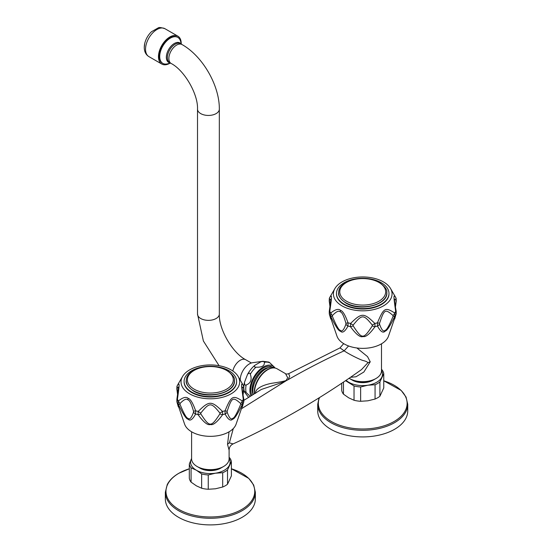 <?xml version="1.0" encoding="UTF-8"?>
<svg xmlns="http://www.w3.org/2000/svg" width="552" height="552" viewBox="0 0 552 552"><rect width="100%" height="100%" fill="white"/><g stroke="black" fill="none" stroke-linecap="round" stroke-linejoin="round"><path stroke-width="0.83" d="M349.085 378.272A18.754 10.826 0 0 0 349.471 378.499L350.913 379.334A16.705 9.646 0 0 0 374.546 379.334L375.995 378.499A18.754 10.826 0 0 0 381.487 370.847L381.487 343.813M350.913 379.334L349.471 378.499A18.754 10.826 0 0 0 375.995 378.499M394.721 318.952L395.894 314.605A4.092 3.457 14.8 0 0 396.17 313.929L388.429 336.313A26.254 15.159 180 0 1 370.226 347.732A26.254 15.159 180 0 1 344.165 343.924A26.254 15.159 0 0 1 337.03 336.313L329.565 314.605A4.092 3.457 165.2 0 1 329.289 313.929L330.738 318.952M379.555 323.286L377.437 322.837A35.121 20.272 0 0 1 374.877 323.451A4.092 1.297 144.9 0 1 372.248 325.031L372.338 325.811A4.092 2.608 -149.6 0 0 375.056 326.639C369.64 334.098 365.638 337.382 363.05 336.499C360.408 337.789 356.192 334.505 350.41 326.639L350.582 323.451C361.691 312.57 363.768 312.57 374.877 323.451L375.056 326.639A35.383 20.424 0 0 0 377.464 326.066L377.437 322.837C383.709 307.795 385.151 306.96 394.618 312.922L394.894 315.999C390.167 325.894 386.959 330.903 385.268 331.027C383.233 333.449 380.632 331.793 377.464 326.066A4.092 3.395 -18.7 0 0 379.521 324.093L379.555 323.286C384.254 309.161 385.11 308.637 393.017 315.509L393.1 316.255C389.236 325.611 386.586 330.296 385.151 330.303C383.481 332.097 381.604 330.027 379.521 324.093M330.034 307.064L329.199 300.805L329.682 297.583A4.092 3.754 28.3 0 1 329.779 297.411C332.042 294.25 332.042 295.458 329.779 311.445L329.565 314.605A35.383 20.424 0 0 0 330.565 315.999L330.841 312.922C335.354 309.355 338.59 308.506 340.563 310.383C342.778 310.928 345.269 315.075 348.022 322.837L347.995 326.066C344.959 331.648 342.433 333.353 340.425 331.172C338.714 331.2 335.423 326.142 330.565 315.999A4.092 1.552 -23.7 0 0 332.359 316.255L332.442 315.509C336.272 311.528 338.887 310.321 340.308 311.894C341.964 312.094 343.827 315.896 345.904 323.286L345.945 324.093C343.861 330.013 341.985 332.083 340.308 330.303C338.873 330.289 336.223 325.604 332.359 316.255M393.1 316.255A4.092 1.552 -156.3 0 0 394.894 315.999A35.383 20.424 0 0 0 395.894 314.605L395.68 311.445C393.417 295.451 393.417 294.25 395.68 297.411A4.092 3.754 151.7 0 1 395.784 297.59L396.267 300.805A4.092 0.849 -172 0 1 396.074 301.019L395.377 306.76M393.017 315.509A4.092 2.774 135 0 0 394.618 312.922A35.121 20.272 0 0 0 395.68 311.445L396.198 311.293C394.507 302.289 394.445 299.715 394.445 298.949L396.046 300.302L396.074 301.019M372.338 325.811C363.361 339.508 362.181 339.673 353.128 325.811L353.211 325.031C362.091 314.157 363.361 314.15 372.248 325.031M345.945 324.093A4.092 3.395 -161.3 0 0 347.995 326.066A35.383 20.424 0 0 0 350.41 326.639A4.092 2.608 -30.4 0 0 353.128 325.811M345.904 323.286L348.022 322.837A35.121 20.272 0 0 0 350.582 323.451A4.092 1.297 35.1 0 0 353.211 325.031M390.54 288.517A29.325 16.933 180 0 1 378.161 308.292A29.325 16.933 180 0 1 341.998 305.863A29.325 16.933 0 0 1 334.926 288.517A29.325 16.933 0 0 1 383.467 281.92A29.325 16.933 180 0 1 390.54 288.517L395.777 297.583A4.092 3.754 151.7 0 1 396.046 300.302M330.082 306.76L329.42 300.302L331.021 298.949L329.268 311.293L329.779 311.445A35.121 20.272 0 0 0 330.841 312.922A4.092 2.774 45 0 0 332.442 315.509M329.779 297.411L329.682 297.583A4.092 3.754 28.3 0 0 329.42 300.302M330.11 296.817L334.926 288.517M336.478 293.671A26.254 15.159 0 0 0 336.478 293.892A26.254 15.159 0 0 0 344.165 304.614A26.254 15.159 0 0 0 372.779 307.899A26.254 15.159 0 0 0 388.987 293.892A26.254 15.159 0 0 0 388.981 293.671M344.165 304.166A26.254 15.159 0 0 0 372.779 307.45A26.254 15.159 0 0 0 388.987 293.45A26.254 15.159 0 0 0 381.294 282.727A26.254 15.159 180 0 0 352.687 279.443A26.254 15.159 180 0 0 336.478 293.45A26.254 15.159 180 0 0 344.165 304.166M350.506 377.292L355.992 376.768L363.871 372.013L370.24 361.815L367.528 356.613L356.902 347.988M233.296 428.545L229.384 442.876L233.089 443.905C277.835 423.501 320.657 398.723 361.546 369.564L367.763 362.892C367.901 362.188 366.493 361.436 363.54 360.622C361.463 360.442 348.064 353.777 344.158 350.824C325.556 359.297 306.912 368.895 288.234 379.617L286.481 380.542A4.092 2.36 60.1 0 1 286.184 380.39L287.702 377.727L285.508 373.649C285.881 374.146 286.93 374.159 288.648 373.69L289.69 376.153L288.227 379.617M243.943 400.303L261.358 389.45L284.853 381.57L241.748 408.563M284.853 381.57L286.481 380.542M255.597 393.348C255.01 390.492 258.826 385.827 271.563 383.323C280.292 382.018 285.17 381.046 286.184 380.39M285.508 373.649L277.111 368.805A18.754 10.826 120 0 0 267.734 369.73A18.754 10.826 120 0 0 254.472 392.7A18.754 10.826 120 0 0 254.5 393.645M254.472 392.7L254.472 392.141A18.071 10.433 120 0 1 267.251 370.012L267.734 369.73M272.895 367.956A18.416 10.633 120 0 0 254.23 392.286A18.416 10.633 -60 0 0 254.299 393.769M275.158 368.074L275.013 367.984A18.416 10.633 120 0 0 260.82 372.917A18.416 10.633 120 0 0 252.788 391.451A18.416 10.633 -60 0 0 253.092 394.521M267.554 368.025A16.367 9.453 120 0 0 252.305 389.498A16.367 9.453 -60 0 0 252.906 393.403M253.078 394.445A16.643 9.605 -60 0 1 252.112 389.608A16.643 9.605 -60 0 1 268.548 367.653M251.947 395.232A17.823 10.288 -60 0 1 250.794 389.815A17.823 10.288 -60 0 1 258.633 371.813A17.823 10.288 -60 0 1 272.398 367.163M275.096 368.032A19.078 11.012 120 0 0 274.565 367.356A19.078 11.012 120 0 0 259.44 369.93A19.078 11.012 120 0 0 249.904 390.326A19.078 11.012 -60 0 0 250.994 395.832M240.251 380.107A12.958 7.48 -60 0 1 240.244 379.755A12.958 7.48 120 0 1 252.678 362.692L262.952 361.298A19.913 11.495 120 0 0 260.979 361.746C263.269 361.312 264.373 361.512 264.311 362.36C264.753 365.838 261.958 367.453 255.928 367.197C254.465 367.239 254.113 366.597 254.872 365.279A19.913 11.495 120 0 0 247.551 374.38C249.076 372.862 249.994 372.793 250.311 374.187C252.154 379.652 250.753 383.254 246.123 384.986C245.04 385.572 244.495 384.661 244.495 382.26A19.913 11.495 120 0 0 243.86 386.855M274.565 367.356L269.928 362.864C268.845 361.912 268.3 361.76 268.3 362.402M260.979 361.746L254.872 365.279M247.551 374.38L244.495 382.26M243.694 390.14L244.495 392.017C244.495 391.375 245.04 391.527 246.123 392.472L250.194 396.336M248.572 397.357L244.495 392.017A19.913 11.495 -60 0 1 243.887 388.746M170.575 63.142L167.249 63.894A15.001 8.659 -60 0 1 162.826 63.39A15.001 8.659 -60 0 1 160.522 51.364A15.001 8.659 -60 0 1 170.326 38.143A15.001 8.659 120 0 1 177.827 37.405A15.001 8.659 120 0 1 180.476 40.979L181.491 44.243M177.827 37.405L177.344 37.122A15.001 8.659 120 0 0 169.843 37.867A15.001 8.659 120 0 0 160.045 51.088A15.001 8.659 120 0 0 162.343 63.107L162.826 63.39M181.222 43.387A16.098 9.294 -60 0 0 177.889 36.177A16.098 9.294 -60 0 0 165.49 40.489A16.098 9.294 -60 0 0 158.465 56.69A16.098 9.294 120 0 0 161.798 64.053A16.098 9.294 120 0 0 169.705 63.342M144.286 47.168A14.455 8.349 -60 0 1 144.727 43.484A14.455 8.349 -60 0 1 151.538 31.685L158.258 27.869C158.935 27.2 161.17 27.483 164.965 28.718A16.098 9.294 -60 0 0 152.566 33.03A16.098 9.294 -60 0 0 145.542 49.225A16.098 9.294 120 0 0 148.874 56.594C145.838 54.689 144.3 51.64 144.258 47.444L144.727 43.484M348.567 345.966L344.158 350.824L339.991 347.898L288.648 373.69M191.599 431.788L191.599 458.822A18.754 10.826 0 0 0 197.092 466.481L197.092 466.481A18.754 10.826 0 0 0 223.608 466.481A18.754 10.826 0 0 0 229.101 458.822L229.101 450.108C229.225 447.265 230.557 445.195 233.089 443.905M242.342 406.927L243.515 402.587A4.092 3.457 14.8 0 0 243.791 401.904L236.049 424.288A26.254 15.159 180 0 1 217.847 435.707A26.254 15.159 180 0 1 191.785 431.899A26.254 15.159 0 0 1 184.651 424.288L177.185 402.587A4.092 3.457 165.2 0 1 176.909 401.904L178.358 406.927M227.176 411.261L225.057 410.812A35.121 20.272 0 0 1 222.497 411.426A4.092 1.297 144.9 0 1 219.868 413.006L219.951 413.793A4.092 2.608 -149.6 0 0 222.677 414.614C217.108 422.245 213.003 425.537 210.36 424.481C207.731 425.564 203.619 422.273 198.023 414.614L198.202 411.426C209.305 400.552 211.395 400.545 222.497 411.426L222.677 414.614A35.383 20.424 0 0 0 225.085 414.041L225.057 410.812C231.316 395.777 232.785 394.935 242.238 400.897L242.514 403.974C237.657 414.11 234.379 419.161 232.668 419.14C230.667 421.342 228.142 419.637 225.085 414.041A4.092 3.395 -18.7 0 0 227.134 412.075L227.176 411.261C231.84 397.164 232.765 396.605 240.637 403.484L240.72 404.23C236.877 413.558 234.227 418.243 232.772 418.285C231.088 420.058 229.211 417.988 227.134 412.075M177.647 395.039L176.819 388.787L177.302 385.565A4.092 3.754 28.3 0 1 177.399 385.393C179.662 382.226 179.662 383.433 177.399 399.42L177.185 402.587A35.383 20.424 0 0 0 178.186 403.974L178.462 400.897C182.967 397.33 186.21 396.481 188.184 398.358C190.399 398.903 192.889 403.057 195.643 410.812L195.615 414.041C192.593 419.617 190.067 421.321 188.039 419.147C186.314 419.147 183.029 414.09 178.186 403.974A4.092 1.552 -23.7 0 0 179.98 404.23L180.062 403.484C183.871 399.51 186.493 398.302 187.928 399.869C189.591 400.09 191.461 403.892 193.524 411.261L193.566 412.075C191.496 417.981 189.612 420.051 187.928 418.278C186.472 418.237 183.823 413.551 179.98 404.23M240.72 404.23A4.092 1.552 -156.3 0 0 242.514 403.974A35.383 20.424 0 0 0 243.515 402.587L243.301 399.42C241.038 383.433 241.038 382.226 243.301 385.393A4.092 3.754 151.7 0 1 243.404 385.565L243.88 388.787A4.092 0.849 -172 0 1 243.694 388.994L242.997 394.735M240.637 403.484A4.092 2.774 135 0 0 242.238 400.897A35.121 20.272 0 0 0 243.301 399.42L243.818 399.268C242.128 390.264 242.066 387.697 242.059 386.924L243.667 388.277L243.694 388.994M219.951 413.793C211.036 427.469 209.746 427.641 200.749 413.793L200.831 413.006C209.67 402.139 211.023 402.132 219.868 413.006M193.566 412.075A4.092 3.395 -161.3 0 0 195.615 414.041A35.383 20.424 0 0 0 198.023 414.614A4.092 2.608 -30.4 0 0 200.749 413.793M193.524 411.261L195.643 410.812A35.121 20.272 0 0 0 198.202 411.426A4.092 1.297 35.1 0 0 200.831 413.006M238.153 376.492A29.325 16.933 180 0 1 225.782 396.267A29.325 16.933 180 0 1 189.612 393.838A29.325 16.933 0 0 1 182.546 376.492A29.325 16.933 0 0 1 231.088 369.895A29.325 16.933 180 0 1 238.153 376.492L243.397 385.565A4.092 3.754 151.7 0 1 243.667 388.277M177.703 394.735L177.033 388.277L178.641 386.924L176.881 399.268L177.399 399.42A35.121 20.272 0 0 0 178.462 400.897A4.092 2.774 45 0 0 180.062 403.484M177.399 385.393L177.302 385.565A4.092 3.754 28.3 0 0 177.033 388.277M177.73 384.792L182.546 376.492M184.099 381.646A26.254 15.159 0 0 0 184.092 381.867A26.254 15.159 0 0 0 191.785 392.589A26.254 15.159 0 0 0 220.4 395.874A26.254 15.159 0 0 0 236.608 381.867A26.254 15.159 0 0 0 236.601 381.646M191.785 392.141A26.254 15.159 0 0 0 220.4 395.432A26.254 15.159 0 0 0 236.608 381.425A26.254 15.159 0 0 0 228.914 370.702A26.254 15.159 180 0 0 200.3 367.418A26.254 15.159 180 0 0 184.092 381.425A26.254 15.159 180 0 0 191.785 392.141M229.039 431.83L227.534 444.415L229.101 450.108M198.534 467.316L197.092 466.481L198.534 467.316A16.705 9.646 0 0 0 222.166 467.316L223.608 466.481M346.063 380.328A19.775 11.419 0 0 0 348.747 382.26A19.775 11.419 0 0 0 367.853 385.213A19.775 11.419 0 0 0 381.832 377.14A19.775 11.419 0 0 0 381.487 370.564M373.773 379.755A14.662 8.466 180 0 1 352.362 380.169A14.662 8.466 0 0 1 351.686 379.755M381.487 369.392L381.998 369.805A21.142 12.206 0 0 1 383.764 373.621L383.764 387.925L379.9 396.253L379.9 381.949L383.764 373.621M375.063 399.048L375.063 384.744L367.853 385.213L360.635 386.973L360.635 401.283L367.853 400.807L375.063 399.048A21.142 12.206 0 0 0 379.9 396.253M375.063 384.744A21.142 12.206 0 0 0 379.9 381.949M343.461 382.081L343.461 394.156L348.747 397.854L354.032 400.255A21.142 12.206 0 0 0 360.635 401.283M345.566 380.666L354.032 385.952L354.032 400.255M354.032 385.952A21.142 12.206 0 0 0 360.635 386.973M341.695 383.267L341.695 390.347A21.142 12.206 0 0 0 343.461 394.156M319.042 397.868L317.724 404.305L317.724 410.936A45.009 25.985 180 0 0 345.504 434.941A45.009 25.985 180 0 0 394.556 429.311A45.009 25.985 0 0 0 407.742 410.936L407.742 404.305L406.051 397.047L401.18 390.436L383.764 380.797A44.381 25.627 0 0 1 394.114 421.486A44.381 25.627 0 0 1 341.205 425.778A44.381 25.627 0 0 1 319.491 397.592M191.599 458.539A19.775 11.419 0 0 0 191.247 459.209L191.599 458.477M191.082 482.137L196.367 485.829L201.646 488.237L201.646 473.926L196.367 470.235L191.082 467.827L191.082 482.137A21.142 12.206 0 0 1 189.315 478.322L189.315 464.018L191.247 459.209A19.775 11.419 0 0 0 196.367 470.235A19.775 11.419 0 0 0 215.466 473.195A19.775 11.419 0 0 0 229.453 465.115A19.775 11.419 0 0 0 229.101 458.539M221.393 467.73A14.662 8.466 180 0 1 199.983 468.151A14.662 8.466 0 0 1 199.306 467.73M229.101 457.373L229.618 457.781A21.142 12.206 0 0 1 231.385 461.596L231.385 475.9L227.521 484.235L227.521 469.924L231.385 461.596M222.684 487.023L222.684 472.719L215.466 473.195L208.256 474.955L208.256 489.258L215.466 488.782L222.684 487.023A21.142 12.206 0 0 0 227.521 484.235M222.684 472.719A21.142 12.206 0 0 0 227.521 469.924M201.646 488.237A21.142 12.206 0 0 0 208.256 489.258M201.646 473.926A21.142 12.206 0 0 0 208.256 474.955M189.315 464.018A21.142 12.206 0 0 0 191.082 467.827M165.338 492.281L165.338 498.911A45.009 25.985 180 0 0 193.124 522.923A45.009 25.985 180 0 0 242.176 517.286A45.009 25.985 0 0 0 255.362 498.911L255.362 492.281L253.672 485.022L248.8 478.411L231.385 468.772A44.381 25.627 0 0 1 241.735 509.468A44.381 25.627 0 0 1 178.965 509.468A44.381 25.627 0 0 1 178.965 473.23A44.381 25.627 0 0 1 189.315 468.786L178.807 473.285C173.383 476.424 169.533 480.185 167.256 484.559L165.338 492.281A45.009 25.985 0 0 0 193.124 516.292A45.009 25.985 0 0 0 242.176 510.655A45.009 25.985 0 0 0 255.362 492.281M340.425 331.172A4.092 2.36 -60 0 1 340.308 330.303M340.563 310.383A4.092 2.36 120 0 0 340.308 311.894M345.711 302.689A24.074 13.897 0 0 0 372.386 305.594A24.074 13.897 0 0 0 386.779 292.305C388.608 304.939 359.904 311.997 345.849 303.027C340.246 298.998 337.852 295.423 338.68 292.305A24.074 13.897 0 0 0 345.711 302.689M378.962 282.458A22.956 13.255 0 0 0 346.497 282.458A22.956 13.255 0 0 0 346.497 301.199A22.956 13.255 0 0 0 378.962 301.199A22.956 13.255 0 0 0 378.962 282.458M370.24 361.815A6.817 3.947 -0.2 0 0 367.763 362.892M269.928 362.864A20.32 11.73 120 0 0 264.311 362.36M255.928 367.197A20.32 11.73 120 0 0 250.311 374.187M246.123 384.986A20.32 11.73 120 0 0 245.75 388.946A20.32 11.73 -60 0 0 246.123 392.472M251.374 362.995L245.702 359.725A10.909 6.3 120 0 0 240.244 360.263A10.909 6.3 120 0 0 232.834 370.999M245.702 359.725C232.42 352.873 218.626 328.978 219.33 314.053A10.909 6.3 180 0 1 216.136 318.504A10.909 6.3 180 0 1 204.247 319.87A10.909 6.3 180 0 1 197.512 314.053L197.512 109.137C198.216 94.213 184.423 70.318 171.141 63.466A10.909 6.3 120 0 1 169.464 54.724A10.909 6.3 120 0 1 176.592 45.105A10.909 6.3 120 0 1 182.05 44.567C202.667 56.166 219.592 85.491 219.33 109.137A10.909 6.3 180 0 1 216.136 113.595A10.909 6.3 180 0 1 204.247 114.961A10.909 6.3 180 0 1 197.512 109.137M171.141 63.466L169.65 62.604A10.909 6.3 -60 0 1 167.974 53.861A10.909 6.3 -60 0 1 175.101 44.243A10.909 6.3 -60 0 1 180.559 43.705L182.05 44.567M170.223 62.935A11.254 6.5 -60 0 1 166.628 54.682A11.254 6.5 -60 0 1 174.301 43.504A11.254 6.5 -60 0 1 181.139 44.036M188.039 419.147A4.092 2.36 -60 0 1 187.928 418.278M188.184 398.358A4.092 2.36 120 0 0 187.928 399.869M193.331 390.664A24.074 13.897 0 0 0 220 393.569A24.074 13.897 0 0 0 234.4 380.287C236.221 392.914 207.524 399.972 193.469 391.009C187.866 386.973 185.472 383.398 186.3 380.287A24.074 13.897 0 0 0 193.331 390.664M226.582 370.433A22.956 13.255 0 0 0 194.118 370.433A22.956 13.255 0 0 0 194.118 389.174A22.956 13.255 0 0 0 226.582 389.174A22.956 13.255 0 0 0 226.582 370.433M227.534 444.415A6.817 4.147 178.8 0 1 229.384 442.876M317.724 404.305A45.009 25.985 0 0 0 345.504 428.317A45.009 25.985 0 0 0 394.556 422.68A45.009 25.985 0 0 0 407.742 404.305M368.729 381.915A16.367 9.446 0 0 0 367.77 381.715M357.689 381.715A16.367 9.446 0 0 0 356.737 381.915M216.349 469.89A16.367 9.446 0 0 0 215.39 469.69M205.309 469.69A16.367 9.446 0 0 0 204.35 469.89M396.267 300.805L395.432 307.064M396.17 313.929L396.198 311.293M329.268 311.293L329.296 313.929M388.987 293.892L388.987 293.45M336.478 293.892L336.478 293.45M386.779 292.305C387.407 289.89 384.972 286.612 379.472 282.472C365.997 273.999 338.818 279.788 338.68 292.305M262.952 361.298L268.81 362.091M219.33 109.137L219.33 314.053M219.089 365.707L203.391 341.012L197.512 314.053M161.798 64.053L148.874 56.594M177.889 36.177L164.965 28.718M339.991 347.898L343.696 343.641M243.88 388.787L243.052 395.039M243.791 401.904L243.818 399.268M176.881 399.268L176.909 401.904M236.608 381.867L236.608 381.425M184.092 381.867L184.092 381.425M234.4 380.287C235.028 377.872 232.585 374.587 227.093 370.447C213.617 361.974 186.438 367.763 186.3 380.287"/></g></svg>

